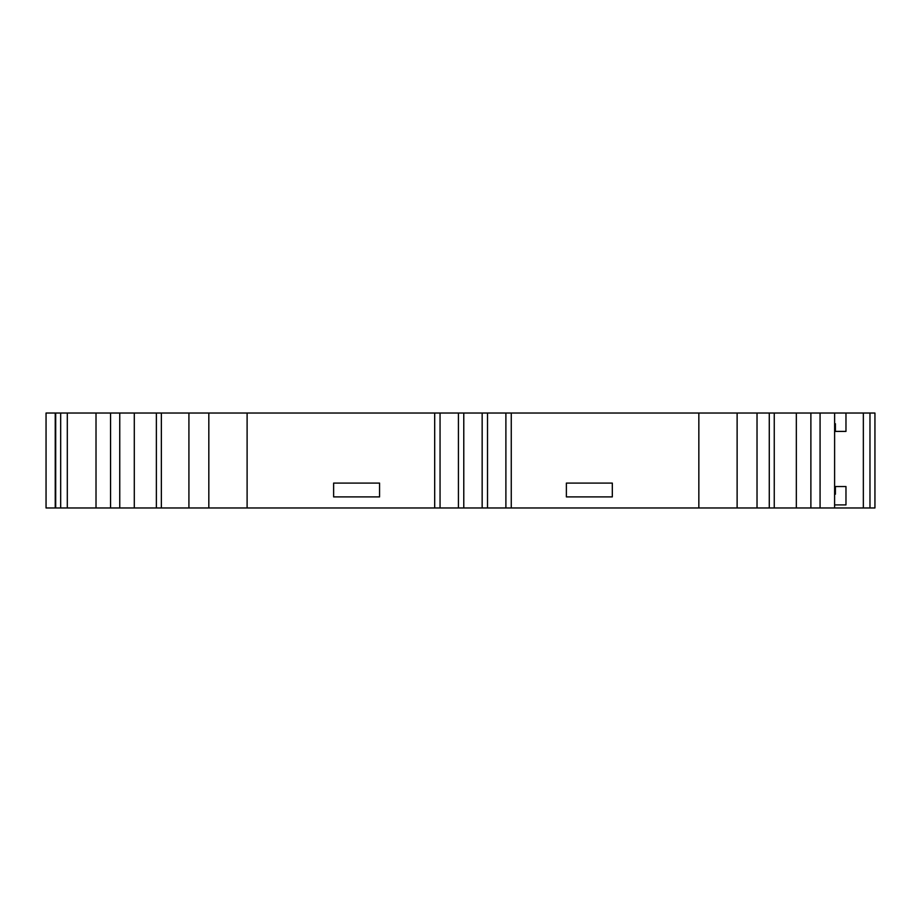 <?xml version="1.0" encoding="UTF-8"?>
<svg xmlns="http://www.w3.org/2000/svg" width="921" height="921" viewBox="0 0 921 921"><rect width="100%" height="100%" fill="white"/><g stroke="black" fill="none" stroke-linecap="round" stroke-linejoin="round"><path stroke-width="1.38" d="M566.38 489.995L566.38 483.088L612.315 483.088L612.315 496.903L566.38 496.903L566.38 489.995M333.621 489.995L333.621 483.088L379.567 483.088L379.567 496.903L333.621 496.903L333.621 489.995M869.977 413.034L869.977 507.966L874.938 507.966L874.938 413.034L845.973 413.034L845.973 431.408L835.416 431.408L835.393 423.752L835.416 431.408M820.07 413.034L774.25 413.034L774.25 507.966L834.599 507.966L834.622 413.034L820.07 413.034L820.07 507.966M796.331 413.034L796.331 507.966M208.825 507.966L208.825 413.034L188.92 413.034L188.92 507.966L698.843 507.966L698.843 413.034L757.027 413.034L757.027 507.966L774.25 507.966M511.259 507.966L511.259 413.034L698.843 413.034M434.689 507.966L434.689 413.034L511.259 413.034M247.104 507.966L247.104 413.034L434.689 413.034M869.977 507.966L863.345 507.966L863.345 413.034M835.393 486.53L835.393 494.186L835.416 486.53L845.973 486.53L845.973 504.904L834.622 504.904M863.345 507.966L834.599 507.966M698.843 507.966L757.027 507.966M737.122 507.966L737.122 413.034M505.894 507.966L505.894 413.034M487.52 507.966L487.52 413.034M482.155 507.966L482.155 413.034M463.781 507.966L463.781 413.034M458.428 507.966L458.428 413.034M440.054 507.966L440.054 413.034M208.825 413.034L247.104 413.034M835.416 494.186L834.622 494.186M845.973 413.034L834.622 413.034M835.416 423.752L834.622 423.752M46.05 507.966L46.05 413.034L55.697 413.034L55.697 507.966L46.05 507.966M188.92 413.034L60.671 413.034L60.671 507.966L55.697 507.966M60.671 413.034L55.697 413.034M67.302 413.034L67.302 507.966L60.671 507.966M96.014 413.034L96.014 507.966L67.302 507.966M110.566 413.034L110.566 507.966L96.014 507.966M119.753 413.034L119.753 507.966L110.566 507.966M134.293 413.034L134.293 507.966L119.753 507.966M156.374 413.034L156.374 507.966L134.293 507.966M161.359 413.034L161.359 507.966L156.374 507.966M188.92 507.966L161.359 507.966M774.25 413.034L757.027 413.034M810.883 413.034L810.883 507.966M769.277 413.034L769.277 507.966M796.331 485.77L796.331 432.168M820.081 485.77L820.07 432.168M774.262 485.77L774.25 432.168M55.237 507.966L55.237 413.034"/></g></svg>

